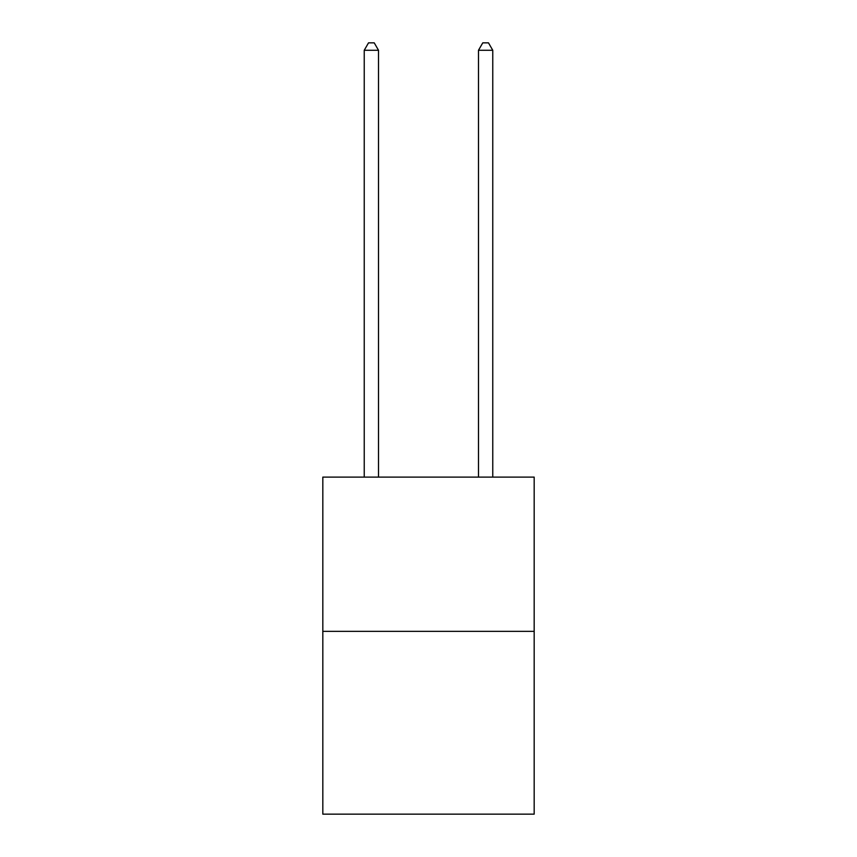<?xml version="1.0" encoding="UTF-8"?>
<svg xmlns="http://www.w3.org/2000/svg" width="857" height="857" viewBox="0 0 857 857"><rect width="100%" height="100%" fill="white"/><g stroke="black" fill="none" stroke-linecap="round" stroke-linejoin="round"><path stroke-width="1.29" d="M534.179 631.352L534.179 477.113L322.821 477.113L322.821 814.15L534.179 814.15L534.179 631.352L322.821 631.352M378.515 477.113L378.515 50.274L364.236 50.274L364.236 477.113M364.236 50.274L368.521 42.85L374.23 42.85L378.515 50.274M492.764 477.113L492.764 50.274L478.485 50.274L478.485 477.113M478.485 50.274L482.77 42.85L488.479 42.85L492.764 50.274"/></g></svg>
